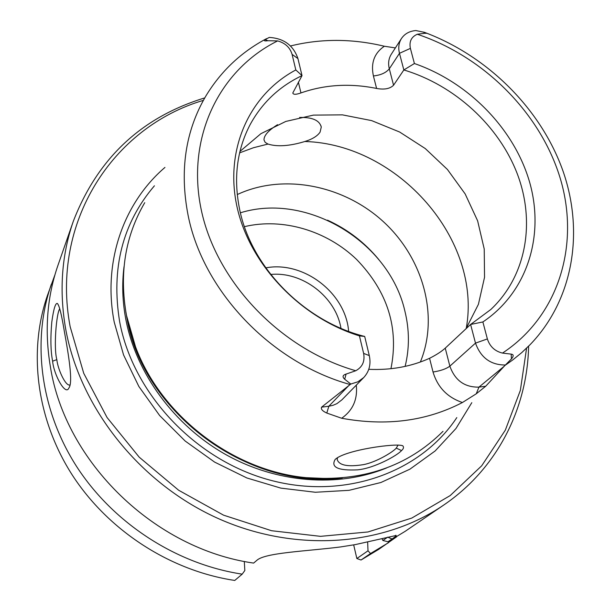 <?xml version="1.0" encoding="UTF-8"?>
<svg xmlns="http://www.w3.org/2000/svg" width="611" height="611" viewBox="0 0 611 611"><rect width="100%" height="100%" fill="white"/><g stroke="black" fill="none" stroke-linecap="round" stroke-linejoin="round"><path stroke-width="0.92" d="M356.855 558.523L361.04 560.012L370.533 553.52L368.005 550.801L356.855 558.523L353.685 544.913M387.756 537.13L382.891 540.491L387.977 541.758L392.048 538.971C394.92 537.031 396.287 535.862 396.165 535.465L355.266 544.607L340.442 546.96C306.325 551.298 264.975 552.634 256.796 560.386L253.611 563.09C154.545 549.06 65.316 462.076 50.385 366.768C44.382 331.017 46.932 297.137 58.022 265.136L73.343 221.19C61.665 254.879 59.084 290.668 65.606 328.581C79.613 406.987 138.651 482.079 216.317 517.67C294.074 553.169 382.998 546.578 443.685 505.076C497.056 468.851 527.385 408.644 528.607 346.17M382.891 540.491L381.99 538.635M387.977 541.758L405.23 531.287L443.685 505.076M244.301 561.425L244.828 570.514L242.2 574.149L234.754 580.45C170.263 570.75 108.399 530.76 72.319 475.098C36.446 419.276 28.037 351.31 47.459 295.411L54.921 274.843M242.2 574.149C176.594 564.213 113.585 523.467 76.818 466.827C40.25 410.034 31.642 340.969 51.347 284.268M396.638 536.809L378.736 549.342L361.04 560.012M388.481 542.698L370.533 553.52M70.066 384.93C65.683 386.801 57.709 369.013 56.838 359.635C53.44 347.544 56.51 312.313 59.794 308.769M398.12 445.037L396.272 448.1C393.415 451.689 376.506 462.199 363.415 464.643C347.858 467.102 339.113 465.399 337.173 459.518L337.524 457.601M401.519 450.582C403.565 448.825 404.008 447.244 402.84 445.847C397.127 442.708 344.833 449.979 335.141 459.487C330.589 467.316 338.097 470.768 357.672 469.844C374.276 468.286 397.364 455.493 401.519 450.582L396.272 448.1M144.738 202.684C125.186 236.075 119.092 273.613 126.454 315.291L135.512 346.796C161.136 415.87 232.89 470.875 306.248 477.672C362.04 482.056 407.629 466.605 443.013 431.32M290.515 45.962C320.943 38.47 352.226 38.562 384.35 46.237C374.314 53.088 370.663 62.994 373.405 75.955L376.597 88.45C350.103 83.081 324.892 84.57 300.956 92.925L298.374 82.149M395.378 47.91L384.35 46.237M504.992 365.416L485.699 386.251L478.948 387.114C464.666 387.42 454.966 380.432 449.856 366.149L445.243 348.148L470.607 324.464L482.873 321.951C527.346 292.211 544.798 235.762 529.706 182.49C514.47 129.15 468.805 82.332 414.403 63.529L403.84 69.967C454.63 85.158 498.988 125.729 517.425 174.204C535.679 222.648 526.201 276.378 490.74 309.556L470.607 324.464L475.495 343.122L487.372 338.937C489.831 346.521 494.872 351.241 502.486 353.082L511.178 354.128C513.736 354.456 513.82 356.053 511.43 358.909L504.992 365.416L512.721 359.963L521.809 352.555L530.233 344.528C573.446 299.604 584.376 231.638 562.8 170.477C540.903 109.254 488.67 57.022 426.386 33.063M445.243 348.148C441.562 351.501 436.338 354.876 429.571 358.29L433.031 372.007C437.583 387.252 447.382 397.417 462.428 402.512L476.252 393.805L485.699 386.251M462.428 402.512C426.539 421.162 386.282 426.409 341.664 418.252C352.875 410.393 357.748 399.365 356.282 385.151M326.801 413.059L341.664 418.252M321.585 407.163C320.737 409.133 322.478 411.096 326.801 413.051L328.825 406.239L321.585 407.163L350.798 384.036L344.703 379.248C342.137 376.888 342.595 375.169 346.078 374.085L355.747 370.747C362.438 367.096 365.065 361.307 363.621 353.387L359.436 335.882L364.691 336.447C304.431 321.424 251.679 267.755 239.795 210.222C233.318 178.939 236.701 150.527 249.945 124.972C261.905 102.908 279.265 86.457 302.025 75.619L295.816 69.952C249.624 94.545 224.436 149.206 236.976 206.648C249.441 264.013 299.718 317.46 359.436 335.882M299.596 117.457C312.397 117.136 319.622 120.359 321.271 127.126L320.065 132.159C317.361 136.093 312.29 139.209 304.858 141.5C289.66 146.105 277.371 146.961 267.985 144.066L265.182 142.394L263.998 139.934C263.899 135.52 268.42 130.441 277.547 124.69M52.615 361.177C53.791 374.719 65.568 396.241 68.883 388C73.251 382.57 68.592 354.861 64.384 331.643C61.589 314.505 59.229 305.095 57.312 303.438C55.402 303.01 53.562 309.204 51.798 322.02C50.377 338.112 50.652 351.165 52.615 361.177L56.838 359.635M204.754 97.897C141.5 117.22 97.699 158.318 73.343 221.19M526.59 348.155L520.351 390.406L505.312 430.175L481.712 465.773L450.192 495.574L411.791 518.067L367.952 531.967L320.515 536.343L271.605 530.73L223.534 515.157L178.656 490.251L139.193 457.158L107.062 417.519L83.738 373.306L70.166 326.717C50.331 222.343 112.905 126.996 203.364 100.364M471.807 402.672L455.951 428.525L435.139 450.964L409.889 469.195L380.897 482.507L349.041 490.328L315.322 492.26L280.877 488.128L246.905 477.978L214.621 462.099L185.171 441.035L159.624 415.518L138.857 386.473L123.575 354.968L114.219 322.119C102.564 262.111 123.407 202.997 164.947 167.422M270.726 274.469C302.369 271.246 335.851 296.923 340.961 328.313M348.621 331.368C345.826 293.059 303.514 260.614 265.785 267.87M364.691 336.447L369.288 355.594C371.129 364.194 369.273 371.519 363.713 377.567L357.87 381.822L350.798 384.036M295.816 69.952L292.096 54.387C290.004 47.475 285.192 42.984 277.638 40.914L267.839 40.723C264.464 41.197 263.57 40.815 265.159 39.57L269.283 37.424C283.855 38.325 293.402 45.374 297.931 58.572L302.025 75.619L292.799 92.979C293.257 94.72 295.976 94.705 300.956 92.925M376.597 88.45C384.334 89.855 389.986 88.786 393.56 85.234L389.306 68.822C387.97 63.353 388.634 58.473 391.315 54.196L401.473 38.493C404.696 33.75 409.492 31.1 415.854 30.55L424.546 32.368C426.99 33.193 427.097 33.483 424.874 33.254L417.282 34.254C411.318 36.897 409.019 41.601 410.393 48.376L414.403 63.529M401.473 38.493C398.769 42.823 398.105 47.765 399.472 53.317L403.84 69.967L393.56 85.234M368.777 369.311C390.765 370.319 411.035 366.646 429.571 358.29M466.01 328.756L478.421 304.301L484.538 277.287L484.225 249.028L477.626 220.823L465.154 193.924L447.435 169.484L425.271 148.557L399.64 132.022L371.641 120.611L342.481 114.868L313.428 115.105L285.803 121.436L260.905 133.679L239.97 151.413M240.383 212.804C306.89 192.091 389.115 241.597 404.841 310.923C409.485 329.741 409.576 348.239 405.124 366.394M420.345 362.025C439.355 315.879 423.072 257.758 382.998 221.335C342.962 184.85 282.817 173.18 237.244 194.565M482.873 321.951L487.372 338.937M505.205 365.019C490.641 364.966 480.735 357.664 475.495 343.122L449.856 366.149C446.16 368.907 440.554 370.862 433.031 372.007M367.646 542.056L368.005 550.801M387.603 537.168L392.048 538.971M266.541 38.638C241.124 52.126 220.915 71.22 205.915 95.919C185.423 130.853 179.466 170.568 188.051 215.064C202.829 290.721 270.833 362.529 350.057 384.51M390.948 368.708C399.09 327.962 387.641 291.531 356.587 259.431C326.679 230.637 282.702 217.524 244.431 226.658M369.288 355.594L363.621 353.387M355.747 370.747C280.35 349.125 216.233 281.686 201.202 209.596C186.019 137.414 219.28 69.83 277.638 40.914M373.405 75.955C380.722 75.176 386.015 72.801 389.306 68.822L399.472 53.317L410.393 48.376M417.282 34.254C484.599 56.739 541.422 114.028 560.715 179.932C579.824 245.729 558.462 316.238 502.486 353.082M423.599 32.07L424.874 33.254M265.159 39.57L267.839 40.723M344.703 379.248L346.078 374.085M267.985 144.066L253.512 147.717L239.634 152.849M466.224 328.435C482.423 239.902 398.151 144.112 304.858 141.5M297.931 58.572L292.096 54.387M511.43 358.909L511.178 354.128M504.281 366.188L478.948 387.114L476.252 393.805M363.713 377.567L341.877 399.869L336.913 403.634L333.026 405.307L328.825 406.239L349.003 385.35M128.493 324.548L135.856 348.285C161.205 416.618 232.149 470.997 304.721 477.733L329.535 478.673M125.851 311.992L126.828 317.56C142.332 411.913 248.074 490.518 342.351 477.97M124.033 266.633C121.833 283.932 122.437 301.574 125.851 319.545C136.291 373.52 174.066 425.233 225.329 454.317C276.699 483.225 338.204 487.807 386.618 467.934M154.423 185.79C122.528 223.168 110.942 268.519 119.672 321.829C133.167 393.912 195.551 460.182 269.986 480.116C344.451 500.203 420.467 472.631 456.807 417.596M396.165 535.465L395.668 535.305M320.935 125.729L321.271 127.111M327.519 220.174C347.659 229.385 364.767 242.536 378.851 259.622M329.81 478.673L306.248 477.672M128.425 324.281L135.512 346.796"/></g></svg>
